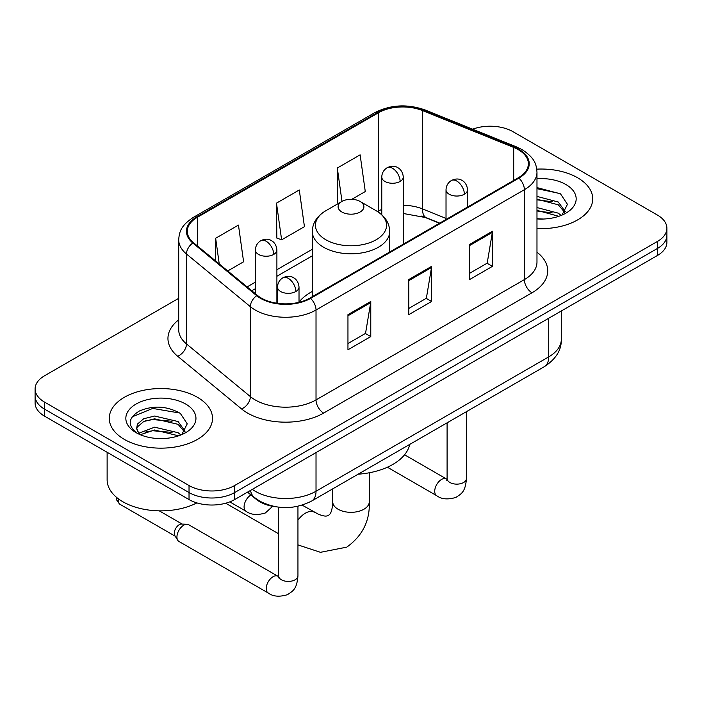 <?xml version="1.0" encoding="UTF-8"?>
<svg xmlns="http://www.w3.org/2000/svg" width="702" height="702" viewBox="0 0 702 702"><rect width="100%" height="100%" fill="white"/><g stroke="black" fill="none" stroke-linecap="round" stroke-linejoin="round"><path stroke-width="1.05" d="M312.285 291.47A56.994 32.906 0 0 0 299.017 302.123M439.496 223.254L423.446 216.769A43.015 24.833 0 0 0 421.656 216.076M276.553 506.888A32.266 18.629 180 0 1 256.151 499.271L247.508 492.146M178.703 298.315L44.551 375.763A32.266 18.629 0 0 0 35.1 388.934L35.1 402.983A32.266 18.629 0 0 0 44.551 416.154L189.031 499.57A32.266 18.629 0 0 0 234.652 499.57L657.449 255.475A32.266 18.629 0 0 0 666.9 242.304L666.9 235.275A32.266 18.629 0 0 1 657.449 248.447A32.266 18.629 0 0 0 666.9 235.275L666.9 228.255A32.266 18.629 0 0 0 657.449 215.084L512.969 131.669A32.266 18.629 0 0 0 472.648 129.194M35.1 388.934A32.266 18.629 0 0 0 44.551 402.106L189.031 485.521A32.266 18.629 0 0 0 234.652 485.521L234.652 492.55L657.449 248.447L234.652 492.55A32.266 18.629 0 0 1 189.031 492.55A32.266 18.629 0 0 0 234.652 492.55L234.652 499.57M44.551 402.106L44.551 409.134L189.031 492.55L44.551 409.134A32.266 18.629 0 0 1 35.1 395.963A32.266 18.629 0 0 0 44.551 409.134L44.551 416.154M577.606 177.764A51.623 29.8 0 0 0 536.767 169.138A51.623 29.8 0 0 1 577.606 177.764A51.623 29.8 0 0 1 592.725 198.841A51.623 29.8 0 0 0 577.606 177.764M197.394 397.279A51.623 29.8 0 0 0 141.137 390.821A51.623 29.8 0 0 0 109.275 418.348A51.623 29.8 0 0 0 124.394 439.426A51.623 29.8 0 0 0 180.651 445.884A51.623 29.8 0 0 0 212.513 418.348A51.623 29.8 0 0 0 197.394 397.279A51.623 29.8 0 0 0 141.137 390.821A51.623 29.8 0 0 0 109.275 418.348A51.623 29.8 0 0 0 124.394 439.426A51.623 29.8 0 0 0 180.651 445.884A51.623 29.8 0 0 0 212.513 418.348A51.623 29.8 0 0 0 197.394 397.279M518.295 149.666A34.416 19.867 180 0 1 528.369 163.715A34.416 19.867 180 0 1 518.295 177.764L309.933 298.052A34.416 19.867 180 0 1 257.415 295.402L193.524 242.725A34.416 19.867 180 0 1 187.302 231.327A34.416 19.867 180 0 1 197.385 217.278L378.387 112.776A34.416 19.867 180 0 1 422.455 110.556L513.697 147.438A34.416 19.867 180 0 1 518.295 149.666M518.901 149.315A35.276 20.367 0 0 0 514.189 147.034L422.955 110.144A35.276 20.367 0 0 0 377.781 112.425L196.771 216.927A35.276 20.367 0 0 0 192.822 243.015L256.713 295.691A35.276 20.367 0 0 0 310.547 298.403L518.901 178.115A35.276 20.367 0 0 0 518.901 149.315M347.955 314.654L347.955 349.772L370.77 336.6L370.77 301.483L347.955 314.654M347.955 343.541L365.531 333.397L370.682 302.65A8.6 4.967 -120 0 0 370.77 301.483M365.373 333.485L370.77 336.6M469.629 244.41L469.629 279.528L492.435 266.356L492.435 231.239L469.629 244.41M469.629 273.297L487.197 263.153L492.348 232.406A8.6 4.967 -120 0 0 492.435 231.239M487.039 263.241L492.435 266.356M408.792 279.528L408.792 314.654L431.607 301.483L431.607 266.356L408.792 279.528M408.792 308.424L426.36 298.28L431.511 267.523A8.6 4.967 -120 0 0 431.607 266.356M426.211 298.368L431.607 301.483M536.977 228.545A51.623 29.8 0 0 0 592.725 198.841A51.623 29.8 0 0 1 536.977 228.545M234.652 485.521L657.449 241.427A32.266 18.629 0 0 0 666.9 228.255M351.834 199.307L365.277 191.541L360.126 154.844L337.311 168.015L337.68 202.931M227.746 270.946L243.603 261.785L238.461 225.088L215.646 238.259L215.646 260.96M276.483 203.141L281.625 239.838L304.44 226.667L299.289 189.97L276.483 203.141L276.842 238.048M281.625 239.838L276.483 237.917M338.697 203.308L337.311 202.79M337.311 168.015L341.997 201.404M215.646 238.259L219.243 263.934M536.977 218.708L543.383 219.033M536.977 207.555L558.292 213.171L561.135 215.453M536.977 210.346L558.801 216.313M536.977 196.402L558.292 202.018L565.268 211.662M536.977 199.192L558.292 204.808L564.724 212.39M536.977 218.936A35.056 20.244 0 0 0 565.9 213.154A35.056 20.244 0 0 0 565.9 184.521A35.056 20.244 0 0 0 536.977 178.738M561.96 215.11L567.453 204.326L560.512 193.857L536.977 187.592M536.977 188.671L560.038 193.533M536.977 199.824L552.272 201.737M536.977 210.977L552.272 212.89M341.874 212.004A12.908 7.45 0 0 0 360.126 212.004A12.908 7.45 0 0 0 360.126 201.474L376.149 210.723A35.565 20.533 0 0 1 376.149 239.759A35.565 20.533 0 0 1 325.851 239.759A35.565 20.533 0 0 1 325.851 210.723C317.093 215.926 312.574 222.832 312.285 231.449A38.715 22.35 0 0 0 323.622 247.253A38.715 22.35 0 0 0 365.812 252.097A38.715 22.35 0 0 0 389.715 231.449C389.426 222.832 384.907 215.926 376.149 210.723L360.126 201.474A12.908 7.45 0 0 0 341.874 201.474A12.908 7.45 0 0 0 341.874 212.004M358.108 474.201A59.144 34.152 0 0 0 409.722 444.41M176.939 537.021A9.679 5.59 -60 0 1 183.784 525.166A9.679 5.59 -60 0 1 186.978 524.236A9.679 5.59 -60 0 1 188.619 524.692L277.895 576.228A9.679 5.59 -60 0 0 273.49 576.474A9.679 5.59 -60 0 0 273.06 576.711A9.679 5.59 -60 0 0 266.734 585.24A9.679 5.59 -60 0 0 268.217 592.997L178.94 541.453A9.679 5.59 -60 0 1 177.729 540.259A9.679 5.59 -60 0 1 176.939 537.021M177.729 540.259L174.851 535.626A6.994 4.036 -60 0 1 174.28 533.292A6.994 4.036 -60 0 1 179.221 524.727A6.994 4.036 -60 0 1 181.528 524.061L186.978 524.236M107.125 452.281L107.125 479.817A53.773 31.046 0 0 0 122.876 501.763A53.773 31.046 0 0 0 196.858 502.895M155.063 438.311L163.171 438.548M138.952 433.16L154.607 427.193L178.08 432.686L180.923 434.968M140.391 434.67L154.607 429.984L178.589 435.828M139.198 434.248L136.679 428.36A24.307 14.031 0 0 0 140.611 434.854M136.679 428.36L137.416 424.105L143.708 418.743L154.607 416.04L178.08 421.533L185.056 431.177M136.741 428.703L137.416 426.895L143.708 421.533L154.607 418.831L178.08 424.324L184.512 431.905M181.748 434.617L187.241 423.832L180.3 413.364C166.971 405.949 153.334 405.159 139.391 410.995C127.948 418.059 127.229 425.491 137.232 433.266L137.355 433.345M185.688 404.036A35.056 20.244 0 0 0 136.1 404.036A35.056 20.244 0 0 0 136.1 432.66A35.056 20.244 0 0 0 185.688 432.66A35.056 20.244 0 0 0 185.688 404.036M132.108 416.883L152.694 408.432L179.826 413.048M144.963 420.989L152.694 419.585L172.06 421.253M144.963 432.142L152.694 430.738L172.06 432.397M256.151 498.815L256.151 499.271M252.299 489.382A43.015 24.833 0 0 0 255.186 491.233A43.015 24.833 0 0 0 316.023 491.233L548.71 356.888A43.015 24.833 0 0 0 561.31 339.329C561.626 350 555.94 359.134 544.252 366.734L311.565 501.079A21.508 12.417 60 0 0 316.023 491.233L316.023 452.597M548.71 318.252L548.71 356.888A21.508 12.417 60 0 1 544.252 366.734M250.553 490.391A21.508 14.382 129.5 0 0 254.299 497.385L247.771 491.997M657.449 255.475L657.449 241.427M189.031 499.57L189.031 485.521M536.977 252.211A53.773 31.046 180 0 1 531.984 292.787L323.622 413.083A10.758 6.213 60 0 1 316.023 399.912L524.376 279.615A43.015 24.833 0 0 0 536.977 262.057L536.977 172.139A43.015 24.833 180 0 1 524.376 189.707A10.758 6.213 -120 0 0 518.901 178.115M323.622 413.083A53.773 31.046 180 0 1 247.587 413.083A53.773 31.046 180 0 1 241.558 408.933L177.667 356.256A53.773 31.046 180 0 1 178.703 319.831M255.186 399.912A43.015 24.833 0 0 0 316.023 399.912L316.023 309.994A43.015 24.833 180 0 1 250.368 306.677L186.478 254.001A43.015 24.833 180 0 1 178.703 239.759L178.703 329.677A43.015 24.833 0 0 0 186.478 343.919L250.368 396.595A43.015 24.833 0 0 0 255.186 399.912M536.977 172.139C536.284 164.751 535.6 158.599 522.148 149.658L516.496 146.911A10.758 5.037 112 0 0 514.189 147.034M516.496 146.911L425.254 110.03C407.441 103.729 390.531 104.642 374.535 112.776A10.758 6.213 60 0 1 377.781 112.425M196.771 216.927A10.758 6.213 -120 0 0 193.524 217.278C180.484 225.825 179.3 232.265 178.703 239.759M192.822 243.015A10.758 7.195 129.5 0 0 186.478 254.001L186.478 343.919A10.758 7.195 -50.5 0 1 177.667 356.256M425.254 110.03A10.758 5.037 112 0 0 422.955 110.144M256.713 295.691A10.758 7.195 129.5 0 0 250.368 306.677L250.368 396.595A10.758 7.195 -50.5 0 1 241.558 408.933M310.547 298.403A10.758 6.213 60 0 1 316.023 309.994L524.376 189.707L524.376 279.615A10.758 6.213 60 0 0 531.984 292.787M197.385 217.278L197.385 245.902M513.697 147.438L513.697 180.414M422.455 110.556L422.455 208.898A34.416 19.867 0 0 0 403.273 205.309M446.024 218.419L422.455 208.898A19.358 9.065 -68 0 0 426.307 217.69L403.273 213.487M381.765 209.415A34.416 19.867 0 0 0 378.387 211.126L377.579 211.592M378.387 112.776L378.387 211.126A19.358 11.179 60 0 1 378.36 212.109M312.285 249.289L276.895 269.717M255.379 282.143L247.113 286.907M408.792 280.642L431.511 267.523M469.629 245.524L492.348 232.406M347.955 315.768L370.682 302.65M369.278 472.779L369.278 501.772A18.278 10.556 180 0 1 363.926 509.231A18.278 10.556 180 0 1 338.074 509.231A18.278 10.556 180 0 1 332.722 501.772L332.45 506.274C331.774 510.38 330.923 512.978 329.922 514.083L328.492 515.47L326.579 516.014C325.123 516.33 322.446 515.759 318.55 514.303L302.167 505.15M297.946 520.182A18.278 10.556 -60 0 1 305.379 513.18A18.278 10.556 -60 0 1 314.514 512.276M464.382 194.226A10.758 6.213 0 0 0 467.532 189.838C467.067 183.406 462.881 180.783 462.425 180.686C459.31 178.492 455.633 178.44 451.395 180.519A10.758 6.213 60 0 1 456.774 181.055A10.758 6.213 -120 0 1 464.382 194.226A10.758 6.213 0 0 1 449.175 194.226A10.758 6.213 0 0 1 446.024 189.838C446.182 185.758 447.973 182.652 451.395 180.519M387.39 467.225L436.723 495.709A9.679 5.59 -60 0 1 435.24 487.951A9.679 5.59 -60 0 1 441.567 479.422A9.679 5.59 -60 0 1 441.997 479.185A9.679 5.59 -60 0 1 446.402 478.939L404.563 454.782M446.788 480.633L447.095 478.545A9.679 5.59 -0 0 0 449.929 482.493A9.679 5.59 -0 0 0 463.18 482.739A9.679 5.59 -0 0 0 466.453 478.545C465.356 492.19 461.416 493.655 456.01 497.376C447.92 499.833 441.497 499.28 436.723 495.709M295.867 291.514A10.758 6.213 0 0 0 299.017 287.127C298.552 280.695 294.375 278.071 293.919 277.974C290.803 275.781 287.127 275.728 282.888 277.808A10.758 6.213 60 0 1 288.268 278.343A10.758 6.213 -120 0 1 295.867 291.514A10.758 6.213 0 0 1 280.66 291.514A10.758 6.213 0 0 1 277.509 287.127C277.676 283.046 279.466 279.94 282.888 277.808M278.273 577.922L278.589 575.833A9.679 5.59 -0 0 0 281.423 579.782A9.679 5.59 -0 0 0 294.664 580.027A9.679 5.59 -0 0 0 297.946 575.833C296.841 589.478 292.909 590.944 287.504 594.664C279.414 597.121 272.981 596.568 268.217 592.997M175.202 536.188L119.91 504.264A6.994 4.036 -60 0 1 118.726 499.078M400.122 181.449A10.758 6.213 0 0 0 403.273 177.062C402.808 170.63 398.631 168.006 398.166 167.91C395.059 165.716 391.383 165.663 387.144 167.743A10.758 6.213 60 0 1 392.523 168.278A10.758 6.213 -120 0 1 400.122 181.449A10.758 6.213 0 0 1 384.915 181.449A10.758 6.213 0 0 1 381.765 177.062C381.923 172.982 383.722 169.884 387.144 167.743M273.745 254.414A10.758 6.213 0 0 0 276.895 250.026C276.43 243.594 272.244 240.97 271.788 240.874C268.673 238.68 264.996 238.627 260.758 240.716A10.758 6.213 60 0 1 266.137 241.242A10.758 6.213 -120 0 1 273.745 254.414A10.758 6.213 0 0 1 258.529 254.414A10.758 6.213 0 0 1 255.379 250.026C255.546 245.954 257.336 242.848 260.758 240.716M272.666 506.317L265.374 512.96C257.283 515.417 250.86 514.864 246.086 511.293A9.679 5.59 -60 0 1 244.085 506.862A9.679 5.59 -60 0 1 250.956 494.989M311.565 501.079C294.261 509.775 276.948 509.775 259.643 501.079L254.299 497.385M561.31 339.329L561.31 310.977M374.535 112.776L193.524 217.278M312.285 255.835L276.895 276.272M255.379 288.689L251.79 290.76M439.733 223.113L426.307 217.69M369.278 501.772C370.059 520.691 362.557 535.81 346.779 547.139L320.454 552.316L297.946 544.901M278.589 533.757L225.702 503.22M389.715 252L389.715 231.449M312.285 296.7L312.285 231.449M341.874 201.474L325.851 210.723M332.722 488.864L332.722 501.772M447.069 479.291L446.402 478.939M466.453 411.653L466.453 478.545M467.532 207.072L467.532 189.838M447.095 422.832L447.095 478.545M446.024 219.489L446.024 189.838M278.554 576.579L277.895 576.228M297.946 506.265L297.946 575.833M299.017 302.299L299.017 287.127M278.589 507.169L278.589 575.833M277.509 303.317L277.509 287.127M159.266 510.845L182.187 524.078M119.91 504.264L116.646 499.982L116.471 497.306M403.273 244.164L403.273 177.062M381.765 214.768L381.765 177.062M276.895 303.229L276.895 250.026M246.086 511.293L229.782 501.877M255.379 293.726L255.379 250.026"/></g></svg>
